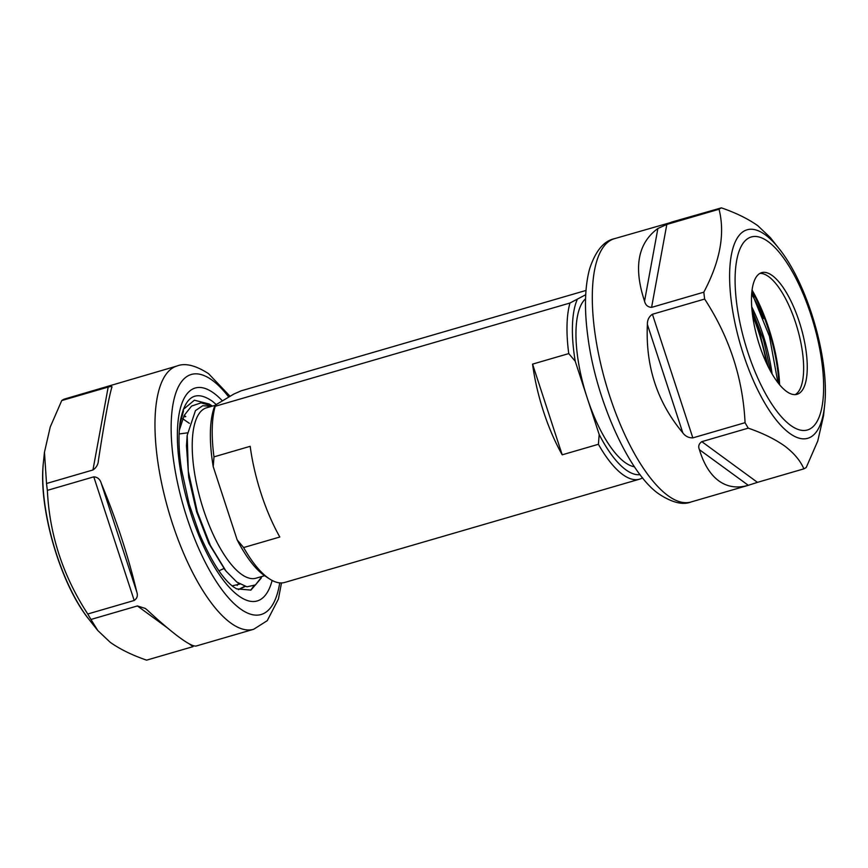 <?xml version="1.0" encoding="UTF-8"?>
<svg xmlns="http://www.w3.org/2000/svg" width="868" height="868" viewBox="0 0 868 868"><rect width="100%" height="100%" fill="white"/><g stroke="black" fill="none" stroke-linecap="round" stroke-linejoin="round"><path stroke-width="1.3" d="M264.61 575.701L256.06 578.186A88.72 31.465 -106.2 0 1 203.459 509.581A88.72 31.465 -106.2 0 1 206.476 407.83L215.025 405.334M634.465 466.778A88.72 31.465 -106.2 0 1 587.202 397.891A88.72 31.465 -106.2 0 1 585.564 298.766M262.017 576.46L255.485 584.945L246.924 586.811L236.845 582.081L226.006 571.122L210.36 545.386L197.296 511.86L188.269 471.161L187.206 435.313L195.452 410.607L202.732 405.714L211.597 406.332M253.923 585.846L250.689 590.197M585.987 290.454L241.109 390.839L234.002 393.974L215.058 405.258A96.782 34.319 -106.2 0 0 213.213 466.626L237.159 539.885L243.626 547.545L279.821 537.01A100.818 35.751 -106.2 0 1 261.214 493.925A100.818 35.751 -106.2 0 1 250.179 446.315L213.984 456.861A100.818 35.751 -106.2 0 1 215.188 406.289L569.972 303.019L585.716 294.74M642.613 477.823A100.818 35.751 -106.2 0 1 639.564 479.169A100.818 35.751 -106.2 0 1 598.41 444.286L562.204 454.821L532.561 364.126A100.818 35.751 73.8 0 0 543.585 411.736A100.818 35.751 73.8 0 0 562.204 454.821M639.564 479.169L284.78 582.428A100.818 35.751 -106.2 0 1 269.655 578.989A100.818 35.751 -106.2 0 1 243.626 547.545M532.561 364.126L568.757 353.591A100.818 35.751 -106.2 0 1 569.972 303.019M215.188 406.289L215.058 405.258M213.984 456.861L213.213 466.626M269.655 578.989L265.51 576.309A96.782 34.319 -106.2 0 1 237.159 539.885M183.202 409.522L194.378 400.191L209.253 404.043L212.421 406.094M212.313 406.126L201.105 402.839L191.568 406.072L184.157 415.468L179.318 430.333M640.107 474.644A96.782 34.319 -106.2 0 1 599.18 434.521L598.41 444.286M599.18 434.521L575.234 361.262A96.782 34.319 -106.2 0 1 577.079 299.894M568.757 353.591L575.234 361.262M182.681 418.723L189.365 423.334M239.839 584.088L232.125 585.846M224.888 569.668L208.787 543.411L196.591 511.74L188.725 477.487L186.468 445.859L187.119 436.235M753.728 296.455A1.617 0.846 -29.7 0 0 752.957 296.531L751.634 294.23M795.196 394.614A63.353 22.47 73.8 0 0 797.931 392.293A63.353 22.47 73.8 0 0 798.983 334.364A63.353 22.47 73.8 0 0 768.69 276.653A63.353 22.47 73.8 0 0 763.471 273.887A63.353 22.47 73.8 0 0 759.912 273.387M786.419 391.349A63.353 22.47 73.8 0 0 797.074 394.3A63.353 22.47 73.8 0 0 804.235 340.375A63.353 22.47 73.8 0 0 772.314 275.601A63.353 22.47 73.8 0 0 761.659 272.65A63.353 22.47 73.8 0 0 754.509 326.585A63.353 22.47 73.8 0 0 786.419 391.349M701.821 441.66L757.46 482.358L748.194 485.342C737.084 488.5 727.265 486.991 718.726 480.818C710.241 474.536 703.807 464.163 699.434 449.689C698.002 446.434 698.794 443.754 701.821 441.66L748.249 428.141A137.111 48.63 73.8 0 1 745.059 422.683C742.921 378.35 729.445 337.131 704.653 299.059L652.421 314.259L692.838 437.884L745.059 422.683M692.838 437.884C688.595 437.906 685.253 436.213 682.801 432.817C657.228 402.296 645.423 366.177 647.387 324.48C647.278 320.032 648.949 316.614 652.421 314.259M651.586 307.38C647.799 307.142 645.445 305.059 644.544 301.153C633.38 267.387 637.828 243.17 657.89 228.479L666.819 224.454L651.586 307.38L703.818 292.18A137.111 48.63 73.8 0 0 704.653 299.059M666.819 224.454L719.051 209.253A137.111 48.63 73.8 0 1 721.406 207.853C735.934 212.866 748.064 218.812 757.797 225.702L770.22 237.485L778.846 248.367A108.587 38.507 73.8 0 0 765.337 234.837A108.587 38.507 73.8 0 0 731.149 300.187A108.587 38.507 73.8 0 0 789.522 433.24A108.587 38.507 73.8 0 0 824.6 405.573L823.548 415.783M671.517 222.121L721.406 207.853M614.349 238.711A137.111 48.63 73.8 0 0 598.855 355.435A137.111 48.63 73.8 0 0 667.926 495.606A137.111 48.63 73.8 0 0 690.982 501.997C682.91 505.241 672.396 502.68 659.441 494.326C629.723 474.666 595.882 400.615 587.842 336.513C584.218 309.637 584.772 287.178 589.524 269.145C595.394 251.156 603.661 241.011 614.349 238.711L672.787 221.926M703.818 292.18C720.147 261.366 725.225 233.72 719.051 209.253M757.46 482.358L803.887 468.839C800.274 460.539 793.851 452.933 784.639 446C774.918 439.11 762.788 433.165 748.249 428.141M803.887 468.839A137.111 48.63 73.8 0 0 806.253 467.44L817.764 441.009L823.537 415.783M690.982 501.997L748.303 485.32L699.434 449.689M751.753 292.69L754.205 297.106M183.907 416.065L184.949 416.846M184.32 415.533L185.785 416.607M238.483 583.242L237.159 585.444M167.448 627.922L137.394 605.94L145.249 608.403L147.549 610.312C160.504 622.291 171.256 631.416 179.806 637.687C188.28 643.861 193.781 646.627 196.309 645.976L253.651 629.289A137.111 48.63 -106.2 0 1 230.606 622.899A137.111 48.63 -106.2 0 1 161.524 482.716A137.111 48.63 -106.2 0 1 177.018 366.003L64.113 399.161A137.111 48.63 -106.2 0 0 61.747 400.56L50.246 426.98L44.463 452.217L46.525 483.498A137.111 48.63 -106.2 0 0 47.36 490.366C49.498 534.699 62.963 575.907 87.766 613.991A137.111 48.63 -106.2 0 0 90.956 619.459L97.78 630.515L110.203 642.298C119.936 649.188 132.066 655.134 146.594 660.147L193.032 646.638L189.159 643.806M238.385 589.643L244.657 586.28M245.243 586.453L238.45 589.632M179.459 428.694C178.439 440.087 179.101 453.639 181.455 469.349L189.191 504.286L199.314 533.527C211.293 561.227 222.718 579.054 233.59 586.985L236.573 588.851L250.928 590.088L261.192 578.153M216.24 404.553L212.671 401.472C195.289 389.244 184.374 396.557 179.926 423.432L179.448 428.77M179.752 425.103L183.528 410.77M108.185 387.052C111.364 386.26 112.58 386.379 111.798 387.421C108.901 397.121 104.453 421.338 98.453 460.094C98.258 464.326 96.424 467.613 92.952 469.979L108.185 387.052L61.747 400.56M98.453 460.094L98.301 460.995M92.952 469.979L46.525 483.498M93.787 476.847C97.585 477.096 100.08 479.288 101.296 483.422C116.496 520.127 128.29 556.247 136.71 591.759C138.055 595.481 137.22 598.377 134.204 600.472L93.787 476.847L47.36 490.366M134.204 600.472L87.766 613.991M137.394 605.94L90.956 619.459M752.567 315.268A87.863 31.161 -106.2 0 1 758.393 331.185A87.863 31.161 -106.2 0 1 766.52 363.225M752.48 314.628A88.308 31.324 -106.2 0 1 758.534 331.099A88.308 31.324 -106.2 0 1 766.791 363.811M763.525 318.578A84.077 29.816 73.8 0 0 752.957 296.531M751.71 306.773A84.077 29.816 -106.2 0 1 772.108 373.934M779.627 384.795A86.268 30.597 73.8 0 0 752.046 290.042M751.916 291.127A86.496 30.673 -106.2 0 1 778.932 383.938M768.18 241.64A100.525 35.653 73.8 0 0 736.52 302.14A100.525 35.653 73.8 0 0 790.564 425.309A100.525 35.653 73.8 0 0 822.213 364.81A100.525 35.653 73.8 0 0 768.18 241.64M682.801 432.817L647.387 324.48M644.544 301.153L657.89 228.479M279.724 582.873A125.014 44.333 -106.2 0 1 240.121 608.685A125.014 44.333 -106.2 0 1 172.916 455.516A125.014 44.333 -106.2 0 1 212.28 380.282A125.014 44.333 -106.2 0 1 228.783 397.077M272.129 580.432A110.898 39.331 -106.2 0 1 238.548 595.784A110.898 39.331 -106.2 0 1 178.938 459.91A110.898 39.331 -106.2 0 1 213.853 393.171A110.898 39.331 -106.2 0 1 222.403 400.886M97.78 630.515L89.154 619.633A108.587 38.507 -106.2 0 1 43.4 462.427L44.452 452.217M101.296 483.422L136.71 591.759M187.499 432.839L179.112 433.967M768.147 366.621L759.175 330.502L752.122 311.525M223.998 568.486L218.942 570.818M226.006 571.122L223.803 568.334M187.206 435.313L187.011 437.168M824.6 405.573C829.906 360.101 807.728 283.89 778.846 248.367M770.751 371.569L763.46 339.692L751.916 309.485M777.912 382.647L769.449 336.361L751.753 292.776M253.651 629.289L267.257 620.663L278.422 599.018L281.492 582.938M230.085 396.296L208.559 373.674C195.604 365.319 185.09 362.759 177.018 366.003M89.154 619.633C60.272 584.11 38.094 507.899 43.4 462.427"/></g></svg>
